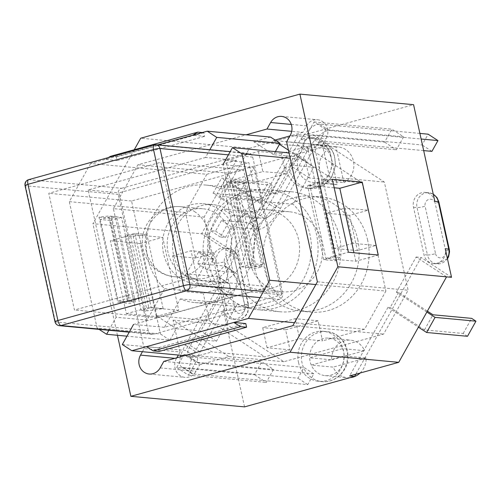 <?xml version="1.0" encoding="UTF-8"?>
<svg xmlns="http://www.w3.org/2000/svg" width="501" height="501" viewBox="0 0 501 501"><rect width="100%" height="100%" fill="white"/><g stroke="black" fill="none" stroke-linecap="round" stroke-linejoin="round"><path stroke-width="0.38" stroke-dasharray="2.5 1.88" d="M253.901 218.649L219.588 196.273L264.259 200.425L259.938 197.613L213.075 193.254L251.709 218.442L253.901 218.649L262.355 203.538L260.157 203.337L229.727 183.491L201.596 233.779L232.032 253.625L251.709 218.442M260.157 203.337L298.552 134.694L249.404 148.309L229.727 183.491L221.53 178.143L268.392 182.502L272.713 185.32L228.043 181.168L262.355 203.538M213.075 193.254L221.53 178.143M259.938 197.613L268.392 182.502M264.259 200.425L272.713 185.32M219.588 196.273L228.043 181.168M467.496 336.296L463.181 333.478L424.491 329.883L390.179 307.508L387.987 307.307L418.416 327.147M426.871 312.042L396.435 292.196L398.633 292.402L427.372 311.14M424.491 329.883L432.945 314.772M398.633 292.402L390.179 307.508M463.181 333.478L471.629 318.367M387.987 307.307L349.592 375.944M446.548 276.859L416.118 257.013L396.435 292.196M416.118 257.013L421.103 257.476L355.798 374.228M451.533 277.322L421.103 257.476M134.268 149.743L92.91 223.678L206.581 234.243L237.017 254.088L285.839 166.808L289.327 167.127C295.396 163.201 305.842 144.532 304.545 139.923L301.057 139.597L303.537 135.157L298.552 134.694M232.032 253.625L237.017 254.088M249.404 148.309L140.718 138.207M343.899 182.671A18.838 17.272 -84.7 0 0 353.656 162.305A18.838 17.272 -84.7 0 0 338.35 146.981A18.838 17.272 -84.7 0 0 336.046 146.937L343.899 182.671L321.961 180.636A18.838 17.272 -84.7 0 0 331.718 160.27A18.838 17.272 -84.7 0 0 316.413 144.939A18.838 17.272 -84.7 0 0 314.108 144.895L321.961 180.636A18.838 17.272 -84.7 0 1 315.235 182.496L307.382 146.762A18.838 17.272 -84.7 0 0 297.625 167.127A18.838 17.272 -84.7 0 0 312.931 182.452A18.838 17.272 -84.7 0 0 315.235 182.496L337.173 184.537L329.314 148.797A18.838 17.272 -84.7 0 0 319.563 169.163A18.838 17.272 -84.7 0 0 334.862 184.487A18.838 17.272 -84.7 0 0 337.173 184.537M244.538 406.887L223.289 310.232A11.93 10.941 -84.7 0 0 232.833 319.162A11.93 10.941 -84.7 0 0 244.588 304.332L234.161 256.919A11.93 10.941 -84.7 0 0 224.617 247.989A11.93 10.941 -84.7 0 0 212.862 262.818L206.581 234.243M360.081 373.038A18.838 17.272 -84.7 0 0 366.15 357.996L344.212 355.954A18.838 17.272 -84.7 0 0 342.609 348.658L364.546 350.7A18.838 17.272 -84.7 0 0 350.612 340.154A18.838 17.272 -84.7 0 0 331.593 359.824L309.656 357.789L342.609 348.658A18.838 17.272 -84.7 0 0 328.681 338.119A18.838 17.272 -84.7 0 0 309.656 357.789A18.838 17.272 -84.7 0 0 311.265 365.079A18.838 17.272 -84.7 0 0 325.193 375.625A18.838 17.272 -84.7 0 0 344.212 355.954L311.265 365.079L333.196 367.12A18.838 17.272 -84.7 0 0 347.13 377.666A18.838 17.272 -84.7 0 0 350.036 377.666M298.533 362.524A25.113 23.033 -84.7 0 0 318.63 381.317A25.113 23.033 -84.7 0 0 343.886 358.447A25.113 23.033 -84.7 0 0 323.277 331.311A25.113 23.033 -84.7 0 0 298.533 362.524M285.839 166.808A25.113 23.033 -84.7 0 0 306.368 188.144A25.113 23.033 -84.7 0 0 331.618 165.274A25.113 23.033 -84.7 0 0 311.015 138.132A25.113 23.033 -84.7 0 0 301.057 139.597M434.83 201.333A11.93 10.941 -84.7 0 0 425.28 192.409A11.93 10.941 -84.7 0 0 413.525 207.232L423.952 254.652A11.93 10.941 -84.7 0 0 433.497 263.576A11.93 10.941 -84.7 0 0 445.251 248.753M366.15 357.996L333.196 367.12M331.593 359.824L364.546 350.7M329.314 148.797L307.382 146.762A18.838 17.272 -84.7 0 1 314.108 144.895L336.046 146.937M303.537 135.157L413.575 104.678M254.495 374.723L266.275 382.407L273.515 369.456L261.735 361.772L254.495 374.723L176.721 367.496L183.961 354.539L195.741 362.223L273.515 369.456M384.599 142.115L396.379 149.793L403.624 136.842L391.845 129.164L384.599 142.115L306.825 134.882L314.071 121.931L325.85 129.615L403.624 136.842M332.313 179.302L309.894 185.508L325.932 258.46L355.842 261.24L378.261 255.028M325.932 258.46L348.352 252.247M178.719 310.301L148.81 307.52L132.765 234.568L110.345 240.781L126.384 313.726L156.299 316.507L178.719 310.301L162.681 237.355L132.765 234.568M126.384 313.726L148.81 307.52M355.842 261.24L353.982 252.773M334.173 187.769L309.894 185.508M156.299 316.507L140.261 243.561L110.345 240.781M140.261 243.561L162.681 237.355M314.071 121.931L391.845 129.164M325.85 129.615L318.605 142.566L306.825 134.882M318.605 142.566L396.379 149.793M183.961 354.539L261.735 361.772M195.741 362.223L188.501 375.174L176.721 367.496M188.501 375.174L266.275 382.407M142.428 351.702L144.163 348.602L180.059 351.94L178.325 355.04M163.802 361.403L199.692 364.741L196.048 371.26A12.556 11.517 95.3 0 1 185.069 377.359A12.556 11.517 95.3 0 1 176.415 358.459L176.778 357.808M291.269 124.43L306.524 125.845L302.873 132.364L291.714 131.331M306.524 125.845A12.556 11.517 95.3 0 1 317.502 119.745A12.556 11.517 95.3 0 1 326.157 138.652L322.506 145.171L286.616 141.833M199.692 364.741L228.988 356.624L173.077 320.17L180.059 351.94M173.077 320.17L227.917 325.268L283.829 361.722L383.597 334.092L408.127 290.242L384.336 182.038L328.424 145.578L228.65 173.214L204.126 217.065L227.917 325.268M144.163 348.602L113.389 208.629L204.126 217.065M113.389 208.629L137.913 164.779L246.129 134.807M137.913 164.779L228.65 173.214M275.118 140.055L273.584 140.48L328.424 145.578M302.873 132.364L289.897 135.959M367.665 240.292A57.759 52.968 -84.7 0 0 321.442 197.068A57.759 52.968 -84.7 0 0 263.351 249.673A57.759 52.968 -84.7 0 0 310.752 312.092A57.759 52.968 -84.7 0 0 367.665 240.292M357.695 239.365A57.759 52.968 95.3 0 1 300.782 311.165A57.759 52.968 95.3 0 1 253.381 248.746A57.759 52.968 95.3 0 1 311.472 196.141A57.759 52.968 95.3 0 1 357.695 239.365M228.988 356.624L283.829 361.722M288.444 150.175L329.495 176.941L384.336 182.038M273.584 140.48L279.464 144.313M329.495 176.941L322.506 145.171M292.866 325.656L383.597 334.092M317.39 281.806L408.127 290.242M117.453 335.288L92.91 223.678M99.01 217.184L110.978 218.298L116.583 216.745L108.604 216L99.01 217.184L117.722 302.291L127.317 301.107L135.295 301.846L116.583 216.745M127.317 301.107L108.604 216M135.295 301.846L129.69 303.399L117.722 302.291M110.978 218.298L129.69 303.399M229.677 182.464L237.656 183.209L243.261 181.656L231.293 180.542L229.677 182.464L248.39 267.572L250.005 265.649L261.973 266.764L256.368 268.311L248.39 267.572M237.656 183.209L256.368 268.311M261.973 266.764L243.261 181.656M231.293 180.542L250.005 265.649M124.787 236.134L130.767 236.691L146.843 234.455L134.875 233.341L124.787 236.134L141.094 310.301L151.183 307.508L163.144 308.616L147.075 310.858L141.094 310.301M130.767 236.691L147.075 310.858M163.144 308.616L146.843 234.455M134.875 233.341L151.183 307.508M323.59 183.285L317.603 182.727L307.514 185.52L319.481 186.635L323.59 183.285L339.891 257.445L335.789 260.796L323.821 259.687L333.91 256.894L339.891 257.445M317.603 182.727L333.91 256.894M323.821 259.687L307.514 185.52M319.481 186.635L335.789 260.796M202.316 132.552L203.826 132.69L204.627 136.341L192.66 135.226M108.335 157.59L105.223 159.45L117.184 160.558L116.382 156.913L110.402 156.356M203.826 132.69L116.382 156.913M117.184 160.558L204.627 136.341M90.643 163.483L69.301 201.64L185.464 212.443L206.807 174.279L90.643 163.483L157.752 144.895M159.155 351.439L158.354 347.788L146.386 346.679M245.791 323.571L158.354 347.788M270.546 137.074L253.731 141.733L306.581 146.649L362.117 182.859L309.267 177.943L305.259 159.706L290.236 158.31M281.355 153.632L258.422 151.502L225.913 160.508L248.847 162.637L253.255 182.696L285.77 173.69L281.355 153.632L306.581 146.649M206.807 174.279L248.847 162.637M236.247 198.96A59.018 54.121 95.3 0 1 250.074 266.557A59.018 54.121 95.3 0 1 194.97 302.591A59.018 54.121 95.3 0 1 180.329 298.934L164.453 327.31L281.812 294.807L250.901 291.933L222.914 164.654L253.825 167.528L236.247 198.96L293.079 204.245L313.783 167.234L289.353 164.961L295.759 153.513L289.046 152.886M180.329 298.934L237.161 304.213A59.018 54.121 -84.7 0 0 251.803 307.871A59.018 54.121 -84.7 0 0 306.906 271.843A59.018 54.121 -84.7 0 0 293.079 204.245M122.313 344.519L185.627 350.406L192.027 338.958L216.457 341.231L237.161 304.213M164.453 327.31L133.542 324.441L250.901 291.933M275.381 151.621L273.646 154.715L298.076 156.988L277.372 194.006A59.018 54.121 -84.7 0 0 262.731 190.349A59.018 54.121 -84.7 0 0 207.627 226.377A59.018 54.121 -84.7 0 0 221.455 293.974L200.751 330.986L176.321 328.719L169.92 340.166L126.978 336.171M108.842 330.272L116.132 317.252L147.037 320.12L164.622 288.689A59.018 54.121 95.3 0 1 150.795 221.091A59.018 54.121 95.3 0 1 205.898 185.063A59.018 54.121 95.3 0 1 220.54 188.72L236.409 160.339L205.504 157.464L209.825 149.736M220.54 188.72L277.372 194.006M164.622 288.689L221.455 293.974M298.076 156.988L313.783 167.234M216.457 341.231L200.751 330.986M273.646 154.715L253.731 141.733M295.759 153.513L305.259 159.706M309.267 177.943L289.353 164.961M281.812 294.807L253.825 167.528M236.409 160.339L119.056 192.847L147.037 320.12M192.027 338.958L211.942 351.946L264.791 356.856L209.255 320.646L156.412 315.73L176.321 328.719M169.92 340.166L160.42 333.967L97.106 328.086L69.301 201.64M97.106 328.086L99.066 329.364M116.132 317.252L88.145 189.973L205.504 157.464M156.412 315.73L160.42 333.967M88.145 189.973L119.056 192.847M184.65 355.629L195.127 356.599L185.627 350.406M315.855 284.549L385.902 291.062L364.559 329.22L294.513 322.707M195.49 258.034L172.557 255.898L180.31 291.156L203.243 293.292L221.736 288.169L213.983 252.911L195.49 258.034L185.464 212.443M209.255 320.646L203.243 293.292M195.127 356.599L211.942 351.946M290.01 349.867L267.077 347.738L299.592 338.732L322.525 340.868L318.11 320.803L285.601 329.808L290.01 349.867L264.791 356.856M364.559 329.22L322.525 340.868M375.882 245.471L352.948 243.336L345.195 208.078L368.129 210.213L349.629 215.336L357.382 250.594L375.882 245.471L385.902 291.062M362.117 182.859L368.129 210.213M258.422 151.502L262.837 171.561L230.322 180.567L225.913 160.508M285.77 173.69L262.837 171.561M253.255 182.696L230.322 180.567M352.948 243.336L334.449 248.465L326.696 213.207L345.195 208.078M357.382 250.594L334.449 248.465M349.629 215.336L326.696 213.207M267.077 347.738L262.668 327.679L295.177 318.674L299.592 338.732M285.601 329.808L262.668 327.679M318.11 320.803L295.177 318.674M172.557 255.898L191.05 250.776L198.803 286.033L180.31 291.156M213.983 252.911L191.05 250.776M221.736 288.169L198.803 286.033M226.878 259.556A40.18 36.849 95.3 0 1 266.469 209.612A40.18 36.849 95.3 0 1 299.441 253.03A40.18 36.849 95.3 0 1 259.03 289.628A40.18 36.849 95.3 0 1 226.878 259.556M249.811 261.685A40.18 36.849 95.3 0 1 289.403 211.741A40.18 36.849 95.3 0 1 322.375 255.159A40.18 36.849 95.3 0 1 281.963 291.757A40.18 36.849 95.3 0 1 249.811 261.685M208.942 264.522A60.27 55.273 95.3 0 1 268.329 189.603A60.27 55.273 95.3 0 1 317.791 254.733A60.27 55.273 95.3 0 1 257.17 309.631A60.27 55.273 95.3 0 1 208.942 264.522M231.875 266.657A60.27 55.273 -84.7 0 0 280.103 311.766A60.27 55.273 -84.7 0 0 340.724 256.869A60.27 55.273 -84.7 0 0 291.263 191.739A60.27 55.273 -84.7 0 0 231.875 266.657M28.613 179.671A5.023 1.891 -105.5 0 1 28.889 179.646L121.618 188.27A5.023 4.609 -84.7 0 0 118.205 194.375L25.47 185.752A5.023 0.658 -12.4 0 1 25.05 185.589M228.4 154.847L252.723 157.114A5.023 4.609 -84.7 0 0 248.709 153.35A5.023 4.609 -84.7 0 0 247.175 153.488L154.44 144.87L28.889 179.646A5.023 4.609 -84.7 0 0 25.47 185.752L55.411 321.924A5.023 4.609 -84.7 0 0 59.431 325.681M54.991 321.755A5.023 0.658 167.6 0 0 55.411 321.924L148.139 330.541A5.023 4.609 -84.7 0 0 152.16 334.299A5.023 4.609 -84.7 0 0 153.694 334.161L129.371 331.9M260.044 297.6L279.251 299.385A5.023 4.609 -84.7 0 0 282.664 293.279L263.463 291.494M252.723 157.114L282.664 293.279M262.693 264.628L252.717 263.701L234.812 182.239L244.782 183.166L262.693 264.628L251.477 267.734L233.572 186.272L223.596 185.345L234.812 182.239M279.251 299.385L153.694 334.161M148.139 330.541L118.205 194.375M121.618 188.27L247.175 153.488M269.313 286.66L243.655 169.939L131.55 200.995L157.214 317.709L269.313 286.66L186.554 278.963L74.455 310.019L48.791 193.298L160.896 162.249L186.554 278.963M111.498 216.401L121.467 217.328L139.378 298.784L128.168 301.89L110.258 220.427L100.288 219.501L111.498 216.401L129.408 297.857L118.198 300.963L128.168 301.89M110.258 220.427L121.467 217.328M233.572 186.272L244.782 183.166M100.288 219.501L118.198 300.963M223.596 185.345L241.507 266.808L252.717 263.701M139.378 298.784L129.408 297.857M241.507 266.808L251.477 267.734M243.655 169.939L160.896 162.249M157.214 317.709L74.455 310.019M131.55 200.995L48.791 193.298M190.092 279.195A40.18 36.849 95.3 0 1 174.473 232.401A40.18 36.849 95.3 0 1 213.125 204.652A40.18 36.849 95.3 0 1 246.097 248.07A40.18 36.849 95.3 0 1 205.686 284.668A40.18 36.849 95.3 0 1 190.092 279.195M423.677 150.607L323.239 141.269A12.556 4.509 123.1 0 0 312.217 151.596L280.341 208.585A25.113 9.018 -56.9 0 1 258.297 229.239L231.374 226.74L225.337 237.53L220.352 237.067L232.426 215.48L222.607 209.08L210.533 230.667L215.518 231.13L221.555 220.34L248.477 222.839A25.113 9.018 123.1 0 0 270.521 202.185L302.397 145.196A12.556 4.509 -56.9 0 1 313.419 134.869L422.105 144.971L428.142 134.18M220.352 237.067L210.533 230.667M196.204 280.241L208.278 258.654L213.263 259.117L207.226 269.907L234.149 272.412A25.113 9.018 -56.9 0 1 235.789 272.964A25.113 9.018 -56.9 0 1 232.044 294.926L200.175 351.909A12.556 4.509 123.1 0 0 198.302 362.893A12.556 4.509 123.1 0 0 199.122 363.169L313.789 373.827L307.752 384.618L193.085 373.959A25.113 9.018 -56.9 0 1 191.438 373.408A25.113 9.018 -56.9 0 1 195.19 351.445L227.059 294.463A12.556 4.509 123.1 0 0 228.932 283.478A12.556 4.509 123.1 0 0 228.112 283.203L196.204 280.241L186.391 273.84L218.298 276.803A12.556 4.509 -56.9 0 1 219.119 277.078A12.556 4.509 -56.9 0 1 217.246 288.062L185.37 345.045A25.113 9.018 123.1 0 0 180.874 355.278M313.789 373.827L303.969 367.427L189.303 356.762A12.556 4.509 -56.9 0 1 188.482 356.493A12.556 4.509 -56.9 0 1 190.355 345.508L222.231 288.526A25.113 9.018 123.1 0 0 225.976 266.557A25.113 9.018 123.1 0 0 224.329 266.012L197.413 263.507L203.45 252.717L198.459 252.254L208.278 258.654M198.459 252.254L186.391 273.84M182.533 273.953A35.158 32.246 95.3 0 1 168.868 233.009A35.158 32.246 95.3 0 1 202.692 208.723A35.158 32.246 95.3 0 1 231.537 246.717A35.158 32.246 95.3 0 1 196.179 278.744A35.158 32.246 95.3 0 1 182.533 273.953M180.116 278.268A40.18 36.849 95.3 0 1 164.503 231.475A40.18 36.849 95.3 0 1 203.155 203.725A40.18 36.849 95.3 0 1 236.128 247.143A40.18 36.849 95.3 0 1 195.716 283.741A40.18 36.849 95.3 0 1 180.116 278.268M180.441 356.793A25.113 9.018 123.1 0 0 181.625 367.008A25.113 9.018 123.1 0 0 183.266 367.559L297.932 378.217L303.969 367.427M307.752 384.618L297.932 378.217M207.226 269.907L197.413 263.507M213.263 259.117L203.45 252.717M419.894 133.41L319.456 124.073A25.113 9.018 123.1 0 0 297.412 144.733L265.536 201.721A12.556 4.509 -56.9 0 1 254.514 212.048L222.607 209.08M232.426 215.48L264.334 218.449A12.556 4.509 123.1 0 0 275.356 208.122L307.226 151.133A25.113 9.018 -56.9 0 1 329.276 130.479L421.128 139.015M231.374 226.74L221.555 220.34M215.518 231.13L225.337 237.53M431.918 151.371L422.105 144.971M304.545 139.923A25.113 23.033 95.3 0 1 314.503 138.458A25.113 23.033 95.3 0 1 334.906 158.892A25.113 23.033 95.3 0 1 321.899 186.046A25.113 23.033 95.3 0 1 309.856 188.47A25.113 23.033 95.3 0 1 289.327 167.127M234.161 256.919L237.656 257.238A6.281 0.82 -12.4 0 1 238.182 257.451A6.281 0.82 -12.4 0 1 234.543 259.023A5.649 5.179 -84.7 0 0 228.293 254.953A5.649 5.179 -84.7 0 0 224.454 261.823A6.281 0.82 -12.4 0 1 216.351 263.144A11.93 10.941 95.3 0 1 228.281 248.333A11.93 10.941 95.3 0 1 237.656 257.238L248.076 304.658A6.281 0.82 -12.4 0 1 248.602 304.858A6.281 0.82 -12.4 0 1 244.964 306.443L234.543 259.023M224.454 261.823L234.875 309.236A6.281 0.82 -12.4 0 1 226.778 310.557L216.351 263.144L212.862 262.818M244.588 304.332L248.076 304.658A11.93 10.941 95.3 0 1 236.153 319.469A11.93 10.941 95.3 0 1 226.778 310.557L223.289 310.232M234.875 309.236A5.649 5.179 -84.7 0 0 241.125 313.313A5.649 5.179 -84.7 0 0 244.964 306.443M347.481 355.416A25.113 23.033 95.3 0 1 322.118 381.643A25.113 23.033 95.3 0 1 302.022 362.849A25.113 23.033 95.3 0 1 326.765 331.631A25.113 23.033 95.3 0 1 347.481 355.416M413.525 207.232L417.02 207.558A6.281 0.82 167.6 0 0 425.117 206.237L435.544 253.656A6.281 0.82 -12.4 0 1 427.441 254.978L417.02 207.558A11.93 10.941 95.3 0 1 428.944 192.747A11.93 10.941 95.3 0 1 433.277 194.275M438.845 201.865A6.281 0.82 -12.4 0 1 435.206 203.444A5.649 5.179 -84.7 0 0 428.956 199.367A5.649 5.179 -84.7 0 0 425.117 206.237M435.544 253.656A5.649 5.179 -84.7 0 0 441.788 257.727A5.649 5.179 -84.7 0 0 445.633 250.857A6.281 0.82 167.6 0 0 449.272 249.285M447.343 258.247A11.93 10.941 95.3 0 1 436.816 263.883A11.93 10.941 95.3 0 1 427.441 254.978L423.952 254.652M445.633 250.857L435.206 203.444M174.937 358.321L176.415 358.459M160.151 367.922L196.048 371.26M290.261 135.314L326.157 138.652M155.974 144.733A5.023 4.609 -84.7 0 0 154.44 144.87M194.401 211.472A35.158 32.246 95.3 0 1 208.065 252.416A35.158 32.246 95.3 0 1 174.248 276.702A35.158 32.246 95.3 0 1 160.596 271.911A35.158 32.246 95.3 0 1 146.931 230.967A35.158 32.246 95.3 0 1 180.755 206.688A35.158 32.246 95.3 0 1 194.401 211.472M224.329 266.012L234.149 272.412M232.044 294.926L222.231 288.526M190.355 345.508L200.175 351.909M183.266 367.559L193.085 373.959M195.19 351.445L185.37 345.045M217.246 288.062L227.059 294.463M228.112 283.203L218.298 276.803M199.122 363.169L189.303 356.762M254.514 212.048L264.334 218.449M275.356 208.122L265.536 201.721M297.412 144.733L307.226 151.133M329.276 130.479L319.456 124.073M313.419 134.869L323.239 141.269M312.217 151.596L302.397 145.196M270.521 202.185L280.341 208.585M258.297 229.239L248.477 222.839M311.015 138.132L314.503 138.458L328.049 144.701L334.098 153.964L335.657 165.343L331.549 177.523L322.387 185.965L309.856 188.47L306.368 188.144M232.833 319.162L236.322 319.488C241.426 319.826 245.29 317.446 247.914 312.348L248.602 304.858L238.182 257.445C238.125 255.685 235.614 249.504 228.105 248.314L224.617 247.989M323.277 331.311L326.765 331.631C336.027 331.894 347.35 340.968 347.995 355.535C349.166 368.467 337.273 383.115 322.118 381.643L318.63 381.317M433.246 194.15L428.775 192.728L425.28 192.409M447.468 258.823L436.991 263.902L433.497 263.576M325.193 375.625L347.13 377.666M328.681 338.119L350.612 340.154M316.413 144.939L338.35 146.981M312.931 182.452L334.862 184.487M149.173 374.022L185.069 377.359M281.606 116.407L317.502 119.745M300.782 311.165L310.752 312.092M311.472 196.141L321.442 197.068M194.97 302.591L251.803 307.871M205.898 185.063L262.731 190.349M289.403 211.741L266.469 209.612M281.963 291.757L259.03 289.628M291.263 191.739L268.329 189.603M280.103 311.766L257.17 309.631M248.709 153.35L230.203 151.634M152.16 334.299L129.22 332.169M202.692 208.723L180.755 206.688A35.158 35.158 0 0 0 142.491 238.438A35.158 35.158 0 0 0 174.248 276.702L196.179 278.744M195.716 283.741L205.686 284.668M203.155 203.725L213.125 204.652M235.789 272.964L225.976 266.557M191.438 373.408L181.625 367.008M228.932 283.478L219.119 277.078M198.302 362.893L188.482 356.493"/><path stroke-width="0.75" d="M355.798 374.228L354.583 376.408L349.592 375.944L398.74 362.329L446.548 276.859L451.533 277.322L445.251 248.753L448.746 249.072A11.93 10.941 95.3 0 1 447.343 258.247M418.416 327.147L426.62 332.495L435.068 317.383L426.871 312.042M426.62 332.495L467.496 336.296L475.95 321.185L435.068 317.383M427.372 311.14L432.945 314.772L471.629 318.367L475.95 321.185M398.74 362.329L290.06 352.228L337.868 266.757L446.548 276.859M433.277 194.275A11.93 10.941 95.3 0 1 438.319 201.659L434.83 201.333L413.575 104.678L299.905 94.113L140.718 138.207L134.268 149.743M350.036 377.666A18.838 17.272 -84.7 0 0 360.081 373.038M354.583 376.408L244.538 406.887L130.874 396.322L117.453 335.288M378.261 255.028L348.352 252.247L332.313 179.302L362.223 182.082L378.261 255.028M353.982 252.773L339.803 188.288L362.223 182.082M339.803 188.288L334.173 187.769M291.714 131.331L266.977 129.033L270.628 122.513A12.556 11.517 95.3 0 1 281.606 116.407A12.556 11.517 95.3 0 1 290.261 135.314L286.616 141.833L317.39 281.806L292.866 325.656L163.802 361.403L160.151 367.922A12.556 11.517 95.3 0 1 149.173 374.022A12.556 11.517 95.3 0 1 140.518 355.121L142.428 351.702M176.778 357.808L178.325 355.04M246.129 134.807L266.977 129.033M289.897 135.959L275.118 140.055M279.464 144.313L288.444 150.175M290.06 352.228L130.874 396.322M299.905 94.113L337.868 266.757M157.752 144.895L192.66 135.226L197.839 132.132L202.316 132.552M197.839 132.132L110.402 156.356L108.335 157.59M245.791 323.571L246.592 327.216L240.612 326.665L233.823 322.456L245.791 323.571M294.513 322.707L248.402 318.423L146.386 346.679L153.168 350.882L159.155 351.439L246.592 327.216M240.612 326.665L153.168 350.882M192.66 135.226L207.232 131.187L270.546 137.074L280.053 143.273L275.381 151.621M289.046 152.886L232.439 147.626L222.914 164.654M133.542 324.441L122.313 344.519L131.813 350.713L184.65 355.629M209.825 149.736L216.733 137.387L280.053 143.273M126.978 336.171L106.607 334.28L108.842 330.272M216.733 137.387L207.232 131.187M290.236 158.31L241.939 153.82L232.439 147.626M99.066 329.364L106.607 334.28M146.386 346.679L131.813 350.713M248.402 318.423L269.745 280.266L315.855 284.549M241.939 153.82L269.745 280.266M180.874 355.278A25.113 9.018 123.1 0 0 180.441 356.793M421.128 139.015L437.955 140.581L428.142 134.18L419.894 133.41M437.955 140.581L431.918 151.371L423.677 150.607M447.468 258.823L448.583 256.762L449.56 251.784L449.272 249.279A6.281 0.82 167.6 0 0 448.746 249.072L438.319 201.659A6.281 0.82 -12.4 0 1 438.845 201.865L436.972 197.563L433.246 194.15M140.518 355.121L174.937 358.321M270.628 122.513L291.269 124.43M129.371 331.9L60.965 325.544A5.023 1.891 -105.5 0 1 57.903 320.496A5.023 0.658 167.6 0 0 54.991 321.755A5.023 5.023 0 0 0 59.431 325.681A5.023 4.609 -84.7 0 0 60.965 325.544L186.516 290.762A5.023 4.609 -84.7 0 0 189.935 284.662A5.023 0.658 167.6 0 0 183.454 285.714A5.023 1.891 74.5 0 0 186.516 290.762L260.044 297.6M263.463 291.494L189.935 284.662L159.994 148.49A5.023 4.609 -84.7 0 0 155.974 144.733A5.023 5.023 0 0 0 154.17 144.889A5.023 1.891 74.5 0 0 153.519 149.548A5.023 0.658 -12.4 0 1 159.994 148.49L228.4 154.847M154.44 144.87A5.023 1.891 74.5 0 0 154.17 144.889L28.613 179.671A5.023 5.023 0 0 0 25.05 185.589A5.023 0.658 -12.4 0 1 27.962 184.324A5.023 1.891 -105.5 0 1 28.613 179.671M27.962 184.324L153.519 149.548L183.454 285.714L57.903 320.496L27.962 184.324M449.272 249.279L438.845 201.865M54.991 321.755L25.05 185.589M230.203 151.634L155.974 144.733M129.22 332.169L59.431 325.681"/></g></svg>
